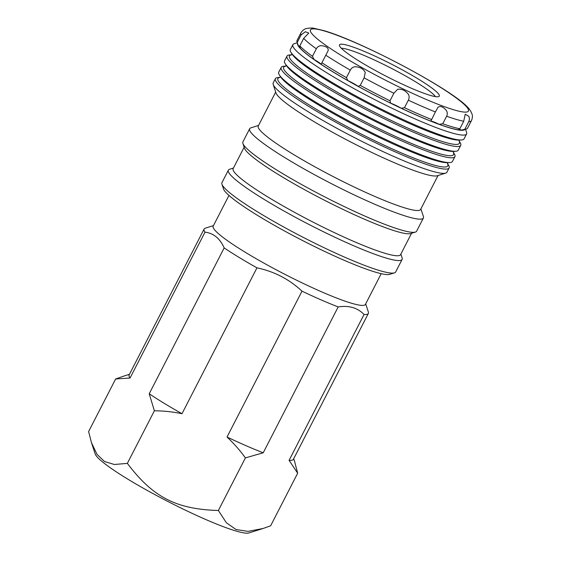 <?xml version="1.0" encoding="UTF-8"?>
<svg xmlns="http://www.w3.org/2000/svg" width="561" height="561" viewBox="0 0 561 561"><rect width="100%" height="100%" fill="white"/><g stroke="black" fill="none" stroke-linecap="round" stroke-linejoin="round"><path stroke-width="0.84" d="M381.207 273.677L365.421 304.406A85.588 10.063 -152.8 0 1 322.512 292.218A85.588 10.063 -152.8 0 1 245.662 252.506A85.588 10.063 -152.8 0 1 213.173 226.16L228.965 195.431M213.446 225.627L205.27 228.187A92.334 10.855 27.2 0 0 204.106 229.035A92.334 10.855 27.2 0 0 205.003 232.163C213.552 233.215 219.947 238.46 224.176 247.906A92.334 10.855 27.2 0 0 239.161 257.464A92.334 10.855 27.2 0 0 256.959 267.842C274.126 271.419 289.139 279.189 301.993 291.152A92.334 10.855 27.2 0 0 338.185 306.923C348.963 305.247 357.581 307.772 364.047 314.49A92.334 10.855 27.2 0 0 368.36 313.445A92.334 10.855 27.2 0 0 368.367 312.007L365.695 303.873M224.176 247.906L149.219 393.766A92.334 10.855 -152.8 0 0 164.198 403.317A92.334 10.855 -152.8 0 0 181.995 413.702L256.959 267.842M402.111 259.42L395.666 271.966A97.663 11.479 -152.8 0 1 394.432 272.863L389.706 274.343A94.115 11.066 -152.8 0 1 259.21 216.42A94.115 11.066 -152.8 0 1 223.474 188.91L221.932 184.204A97.663 11.479 -152.8 0 1 221.939 182.683L228.39 170.137A97.663 11.479 27.2 0 0 265.458 200.207A97.663 11.479 27.2 0 0 353.157 245.522A97.663 11.479 27.2 0 0 402.111 259.42A97.663 11.479 27.2 0 0 402.125 257.899L400.87 254.077M394.432 272.863A97.663 11.479 -152.8 0 1 259.014 212.752A97.663 11.479 -152.8 0 1 221.932 184.204M411.55 233.285L400.568 254.659A94.115 11.066 -152.8 0 1 353.388 241.265A94.115 11.066 -152.8 0 1 268.88 197.598A94.115 11.066 -152.8 0 1 233.159 168.623L244.14 147.248M242.885 143.427L244.435 148.132A94.115 11.066 27.2 0 0 280.17 175.642A94.115 11.066 27.2 0 0 410.666 233.565L415.392 232.086A97.663 11.479 -152.8 0 1 279.967 171.975A97.663 11.479 -152.8 0 1 242.885 143.427A97.663 11.479 -152.8 0 1 242.899 141.905L249.666 128.735A97.663 11.479 27.2 0 0 286.741 158.798A97.663 11.479 27.2 0 0 374.432 204.113A97.663 11.479 27.2 0 0 423.394 218.019A97.663 11.479 27.2 0 0 423.401 216.49L420.897 208.881M233.46 168.041L229.617 169.24A97.663 11.479 27.2 0 0 228.39 170.137M258.544 125.44L250.9 127.838A97.663 11.479 27.2 0 0 249.666 128.735M438.05 175.509L420.61 209.449A91.268 10.729 -152.8 0 1 374.853 196.455A91.268 10.729 -152.8 0 1 292.898 154.107A91.268 10.729 -152.8 0 1 258.256 126.008L275.696 92.074M273.193 84.459L275.977 92.93A91.268 10.729 27.2 0 0 310.633 119.605A91.268 10.729 27.2 0 0 437.187 175.782L445.693 173.111A97.663 11.479 -152.8 0 1 310.275 113.006A97.663 11.479 -152.8 0 1 273.193 84.459A97.663 11.479 -152.8 0 1 273.2 82.937L275.395 78.666A97.663 11.479 27.2 0 0 312.47 108.736A97.663 11.479 27.2 0 0 400.161 154.051A97.663 11.479 27.2 0 0 449.123 167.949A97.663 11.479 27.2 0 0 448.351 164.906L447.482 163.595M423.394 218.019L416.62 231.188A97.663 11.479 -152.8 0 1 415.392 232.086M449.123 167.949L446.928 172.22A97.663 11.479 -152.8 0 1 445.693 173.111M279.89 77.467L278.319 77.523A97.663 11.479 27.2 0 0 275.395 78.666M454.929 156.659L452.475 161.428A97.663 11.479 -152.8 0 1 449.55 162.578A97.663 11.479 -152.8 0 1 315.822 102.214A97.663 11.479 -152.8 0 1 279.518 75.188A97.663 11.479 -152.8 0 1 278.747 72.145L281.201 67.376A97.663 11.479 27.2 0 0 318.276 97.446A97.663 11.479 27.2 0 0 405.968 142.753A97.663 11.479 27.2 0 0 454.929 156.659A97.663 11.479 27.2 0 0 454.158 153.616L453.288 152.304M285.689 66.17L284.118 66.233A97.663 11.479 27.2 0 0 281.201 67.376M460.728 145.369L458.274 150.138A97.663 11.479 -152.8 0 1 455.357 151.281A97.663 11.479 -152.8 0 1 321.621 90.924A97.663 11.479 -152.8 0 1 285.318 63.898A97.663 11.479 -152.8 0 1 284.553 60.854L287.001 56.086A97.663 11.479 27.2 0 0 324.076 86.149A97.663 11.479 27.2 0 0 411.767 131.463A97.663 11.479 27.2 0 0 460.728 145.369A97.663 11.479 27.2 0 0 459.957 142.326L459.094 141.014M291.496 54.88L289.925 54.936A97.663 11.479 27.2 0 0 287.001 56.086M466.598 133.953L464.08 138.847A97.663 11.479 -152.8 0 1 461.156 139.991A97.663 11.479 -152.8 0 1 327.428 79.627A97.663 11.479 -152.8 0 1 291.124 52.608A97.663 11.479 -152.8 0 1 290.353 49.564L292.87 44.67A97.663 11.479 27.2 0 0 329.945 74.732A97.663 11.479 27.2 0 0 417.636 120.047A97.663 11.479 27.2 0 0 466.598 133.953A97.663 11.479 27.2 0 0 466.605 132.431L465.56 129.254M297.288 42.776L294.104 43.772A97.663 11.479 27.2 0 0 292.87 44.67M297.519 43.492A94.115 11.066 27.2 0 0 333.367 72.131A94.115 11.066 27.2 0 0 464.845 129.479M299.988 46.787A10.652 1.255 27.2 0 0 298.319 45.616A93.757 11.024 -152.8 0 1 297.947 44.782L297.021 41.956A95.889 11.276 -152.8 0 1 297.028 40.462L300.899 32.931A95.889 11.276 27.2 0 0 301.089 34.929L305.38 31.739L308.816 33.078L303.662 38.372A95.889 11.276 27.2 0 0 316.334 48.779C317.351 46.914 318.943 45.876 321.116 45.651C326.116 46.142 328.48 47.755 328.213 50.483L325.801 55.223A95.889 11.276 27.2 0 0 337.294 62.453A95.889 11.276 27.2 0 0 350.295 70.125C351.263 68.232 352.799 67.096 354.889 66.71C360.036 66.948 363.486 68.877 365.253 72.495L364.117 77.839A95.889 11.276 27.2 0 0 393.878 93.245L397.665 89.276C401.816 88.722 405.435 90.447 408.513 94.465C409.376 96.38 409.32 98.28 408.338 100.174A95.889 11.276 27.2 0 0 435.392 111.955L437.966 107.298C440.266 105.622 443.071 106.688 446.395 110.503C447.475 112.41 447.559 114.318 446.633 116.232A95.889 11.276 27.2 0 0 456.254 119.388A95.889 11.276 27.2 0 0 463.723 121.232L465.244 114.213L468.758 116.309C469.62 117.985 469.606 119.781 468.723 121.709A95.889 11.276 27.2 0 0 471.464 120.594C472.551 117.978 472.699 115.692 471.906 113.743L470.784 111.323M463.723 121.232L459.852 128.757L457.874 129.78A93.757 11.024 -152.8 0 1 439.207 124.318A10.652 1.255 27.2 0 0 433.933 121.975A10.652 1.255 27.2 0 0 430.869 121.141A93.757 11.024 -152.8 0 1 401.332 108.273A10.652 1.255 27.2 0 0 395.659 105.307A10.652 1.255 27.2 0 0 390.596 103.14A93.757 11.024 -152.8 0 1 358.093 86.31A10.652 1.255 27.2 0 0 353.556 83.505A10.652 1.255 27.2 0 0 347.841 80.588A93.757 11.024 -152.8 0 1 333.55 72.18A93.757 11.024 -152.8 0 1 321.088 64.312A10.652 1.255 27.2 0 0 318.893 62.425A10.652 1.255 27.2 0 0 314.069 59.529A93.757 11.024 -152.8 0 1 300.233 48.169L299.798 45.904L303.662 38.372M471.464 120.594L467.594 128.118A95.889 11.276 -152.8 0 1 466.387 129.002L463.547 129.886A93.757 11.024 -152.8 0 1 461.584 130.138A10.652 1.255 27.2 0 0 458.919 129.212M469.319 109.227L470.644 111.078M466.387 129.002A95.889 11.276 -152.8 0 1 464.852 129.24L461.584 130.138M464.852 129.24L468.723 121.709M459.852 128.757A95.889 11.276 -152.8 0 1 442.762 123.757L439.207 124.318M442.762 123.757L446.633 116.232M430.869 121.141L435.392 111.955M431.248 119.949L431.521 119.486A95.889 11.276 -152.8 0 1 404.474 107.698L408.338 100.174M311.6 28.071L312.175 28.113M418.008 78.863A56.1 6.599 -152.8 0 1 438.983 96.471A56.1 6.599 -152.8 0 1 360.807 62.117A56.1 6.599 -152.8 0 1 339.419 45.308A56.1 6.599 -152.8 0 1 366.109 52.173A56.1 6.599 -152.8 0 1 418.008 78.863M341.369 48.281A54.052 6.353 -152.8 0 1 415.35 81.689A54.052 6.353 -152.8 0 1 435.42 96.618M404.474 107.698L401.332 108.273M390.596 103.14L390.007 100.777L393.878 93.245M390.007 100.777A95.889 11.276 -152.8 0 1 360.246 85.37L358.093 86.31M360.246 85.37L364.117 77.839M347.841 80.588L346.432 77.649L350.295 70.125M346.432 77.649A95.889 11.276 -152.8 0 1 333.43 69.978A95.889 11.276 -152.8 0 1 321.93 62.748L321.088 64.312M321.93 62.748L325.801 55.223M314.069 59.529L312.47 56.303L316.334 48.779M312.47 56.303A95.889 11.276 -152.8 0 1 299.798 45.904M298.319 45.616L297.218 42.461L301.089 34.929M297.218 42.461A95.889 11.276 -152.8 0 1 297.021 41.956M294.644 461.633L297.667 473.211L270.64 525.797L263.074 528.497L247.983 531.379L236.006 529.5L226.378 522.761L218.369 510.496C176.014 509.192 152.964 497.249 127.354 463.379L114.346 464.494L104.493 461.521L96.99 454.347L91.443 442.594L88.61 431.563L115.636 378.977L123.932 376.045M205.003 232.163L130.047 378.023A92.334 10.855 -152.8 0 1 129.149 374.895L204.106 229.035M130.047 378.023L115.636 378.977M127.354 463.379L154.387 410.792L149.219 393.766M181.995 413.702C172.62 411.802 163.412 410.834 154.387 410.792M301.993 291.152L227.03 437.012C234.232 443.835 240.353 450.806 245.395 457.909L218.369 510.496M338.185 306.923L263.221 452.783A92.334 10.855 -152.8 0 1 227.03 437.012M263.221 452.783L245.395 457.909M364.047 314.49L289.083 460.35L297.667 473.211M368.36 313.445L293.396 459.305A92.334 10.855 -152.8 0 1 289.083 460.35M263.074 528.497L248.874 532.95A87.011 10.231 -152.8 0 1 128.224 479.396A87.011 10.231 -152.8 0 1 95.188 453.968L91.443 442.594M279.834 77.509A95.531 11.234 27.2 0 0 314.118 107.964A95.531 11.234 27.2 0 0 432.629 164.689A95.531 11.234 27.2 0 0 447.482 163.672M449.55 162.578L447.159 162.662A95.531 11.234 -152.8 0 1 434.866 160.341A95.531 11.234 -152.8 0 1 316.348 103.617A95.531 11.234 -152.8 0 1 280.837 77.187L279.518 75.188M285.633 66.219A95.531 11.234 27.2 0 0 319.917 96.674A95.531 11.234 27.2 0 0 438.436 153.398A95.531 11.234 27.2 0 0 453.288 152.375M455.357 151.281L452.965 151.372A95.531 11.234 -152.8 0 1 440.666 149.051A95.531 11.234 -152.8 0 1 322.154 92.327A95.531 11.234 -152.8 0 1 286.643 65.889L285.318 63.898M291.44 54.922A95.531 11.234 27.2 0 0 325.724 85.384A95.531 11.234 27.2 0 0 444.235 142.101A95.531 11.234 27.2 0 0 459.087 141.084M461.156 139.991L458.765 140.082A95.531 11.234 -152.8 0 1 446.472 137.761A95.531 11.234 -152.8 0 1 327.954 81.036A95.531 11.234 -152.8 0 1 292.442 54.599L291.124 52.608M434.67 83.736A88.785 10.435 27.2 0 0 324.524 31.023A88.785 10.435 27.2 0 0 344.145 57.236A88.785 10.435 27.2 0 0 454.291 109.956A88.785 10.435 27.2 0 0 434.67 83.736M447.489 163.784L448.134 162.529M279.729 77.572L280.381 76.31M285.535 66.275L286.18 65.02M453.295 152.494L453.94 151.239M459.094 141.204L459.747 139.941M291.341 54.985L291.986 53.73M300.899 32.931C302.393 30.525 304.167 29.081 306.208 28.59C310.002 27.931 312.561 27.84 313.894 28.309L323.297 30.476C360.611 40.89 457.173 91.983 469.333 109.241M129.444 374.32L123.203 376.277M293.691 458.73L294.827 462.18"/></g></svg>
